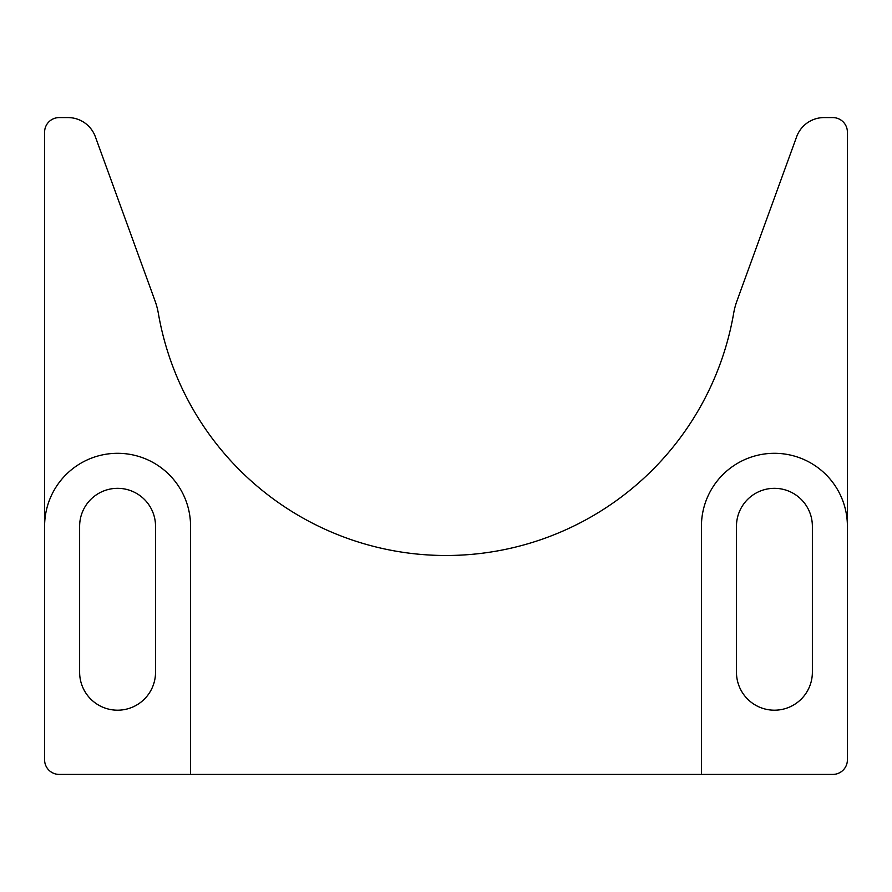 <?xml version="1.0" encoding="UTF-8"?>
<svg xmlns="http://www.w3.org/2000/svg" width="892" height="892" viewBox="0 0 892 892"><rect width="100%" height="100%" fill="white"/><g stroke="black" fill="none" stroke-linecap="round" stroke-linejoin="round"><path stroke-width="1.34" d="M190.565 774.423L832.805 774.423A14.595 14.595 0 0 0 847.4 759.817L847.4 132.183A14.595 14.595 0 0 0 832.805 117.577L824.063 117.577A29.191 29.191 0 0 0 796.623 136.799L736.959 300.905A72.977 72.977 0 0 0 733.648 313.382A291.929 291.929 0 0 1 158.352 313.382A72.977 72.977 0 0 0 155.041 300.905L95.377 136.799A29.191 29.191 0 0 0 67.937 117.577L59.195 117.577A14.595 14.595 0 0 0 44.6 132.183L44.6 759.817A14.595 14.595 0 0 0 59.195 774.423L190.565 774.423L190.565 526.28A72.977 72.977 0 0 0 117.577 453.303A72.977 72.977 0 0 0 44.6 526.28M155.531 526.28A37.955 37.955 0 0 0 117.577 488.325A37.955 37.955 0 0 0 79.633 526.28L79.633 672.245A37.955 37.955 0 0 0 117.577 710.199A37.955 37.955 0 0 0 155.531 672.245L155.531 526.28M847.4 526.28A72.977 72.977 0 0 0 774.423 453.303A72.977 72.977 0 0 0 701.435 526.28L701.435 774.423M812.367 672.245A37.955 37.955 0 0 1 774.423 710.199A37.955 37.955 0 0 1 736.469 672.245L736.469 526.28A37.955 37.955 0 0 1 774.423 488.325A37.955 37.955 0 0 1 812.367 526.28L812.367 672.245"/></g></svg>
